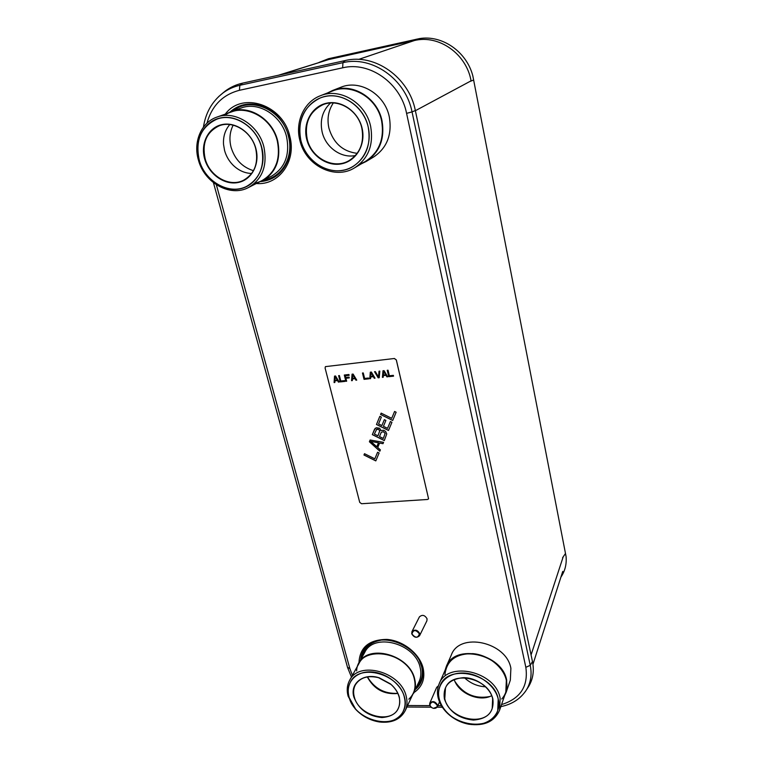 <?xml version="1.0" encoding="UTF-8"?>
<svg xmlns="http://www.w3.org/2000/svg" width="763" height="763" viewBox="0 0 763 763"><rect width="100%" height="100%" fill="white"/><g stroke="black" fill="none" stroke-linecap="round" stroke-linejoin="round"><path stroke-width="1.14" d="M415.377 110.711L471.067 80.84C466.451 53.944 438.916 34.411 414.366 40.534L328.691 59.543L278.476 75.232M527.5 688.226L528.769 686.271C533.07 678.917 534.3 670.687 532.479 661.588L415.339 110.53C409.092 77.464 374.881 53.143 345.181 60.554L242.586 83.138C236.282 84.55 230.54 87.163 225.39 90.969L222.252 93.506M560.9 577.143C565.04 571.039 566.756 564.143 566.07 556.475L472.812 75.795C466.584 51.703 442.206 34.736 419.44 38.598L328.452 58.732L318.963 62.452M383.551 442.349L382.997 443.684L379.564 443.065L377.723 447.509L380.394 449.903L379.84 451.229L369.397 441.767L370.122 439.993L383.551 442.349M394.347 358.467L396.331 359.898L428.587 498.859L396.302 359.936L394.309 358.505L325.41 366.631L394.309 358.505M344.838 381.376L340.26 381.862L338.677 375.644M346.64 381.176L345.916 381.262L344.342 375.024M349.139 375.282L345.277 375.739L345.706 377.475L349.072 377.113L349.273 377.914L345.916 378.276L346.65 381.214L345.877 381.3L344.294 375.024L348.949 374.509L349.149 375.32L345.277 375.739M349.263 377.876L345.916 378.276M356.722 380.088L355.997 380.174L355.081 378.62L352.487 378.906L352.334 380.603L351.562 380.689L352.058 374.175L353.097 374.061L356.741 380.127L355.959 380.212L355.043 378.667L352.449 378.944M352.334 380.565L351.6 380.642L352.086 374.166M368.72 378.801L364.065 379.297L362.511 373.021M375.005 378.124L374.271 378.2L373.355 376.645L370.732 376.922L370.56 378.639L369.778 378.725L370.332 372.163L371.381 372.048L375.024 378.162L374.232 378.238L373.317 376.684L370.694 376.97M370.57 378.601L369.817 378.677L370.36 372.153M379.24 377.704L378.181 377.819L374.538 371.695L375.329 371.61L378.515 376.951L379.02 371.2L379.812 371.114L379.24 377.704L378.219 377.771L374.595 371.686M378.515 376.951L379.058 371.2M383.198 377.275L382.406 377.361L382.988 370.77L384.056 370.646L387.699 376.788L386.936 376.836L386.021 375.272L383.369 375.558L383.198 377.275L382.435 377.323L383.026 370.761M393.536 376.121L388.796 376.636L387.28 370.293M375.825 460.842L363.999 454.958L364.514 453.699L374.833 458.83L377.59 452.24L379.106 452.993L375.806 460.9L363.961 455.006L364.504 453.689M374.833 458.83L377.599 452.249M383.016 443.637L379.564 443.065M379.869 451.171L369.426 441.72L370.141 439.993M384.323 440.509L372.354 434.586L374.566 429.197L376.378 427.728L379.564 428.215L381.061 430.58L383.665 430.237L385.62 431.476L386.755 433.937L384.294 440.566L372.315 434.633L375.243 428.243M388.539 430.408L376.512 424.466L379.84 416.34M381.901 425.554L384.352 419.66L385.887 420.413L383.436 426.317L387.547 428.339L390.389 421.529L391.934 422.292L388.52 430.456L376.474 424.505L379.831 416.331L381.366 417.094L378.562 423.913L381.901 425.554L384.342 419.65M387.547 428.339L390.398 421.538M392.716 420.423L380.613 414.462L381.157 413.136M391.715 418.334L394.585 411.457L396.14 412.22L392.697 420.47L380.575 414.5L381.138 413.126L391.715 418.334L394.595 411.467M339.173 381.986L338.467 382.063L337.551 380.518L334.986 380.794L334.843 382.492L334.08 382.568L334.566 376.092M334.852 382.454L334.08 382.568L334.528 376.102L335.548 375.987L339.201 382.015L338.429 382.101L337.513 380.565L334.947 380.842M325.448 366.593L325.086 368.004L359.726 502.388L361.586 503.733L427.509 499.479L428.587 498.859M338.629 375.644L339.401 375.568L340.794 381.023L344.647 380.613L344.847 381.414L340.222 381.91L338.629 375.644M362.463 373.021L363.255 372.935L364.609 378.458L368.529 378.028L368.729 378.839L364.027 379.345L362.463 373.021M387.699 376.788L386.898 376.874L385.983 375.31L383.331 375.596M387.242 370.303L388.033 370.208L389.359 375.777L393.355 375.348L393.546 376.159L388.758 376.674L387.242 370.303M337.246 380.041L335.215 376.531L334.938 380.298L337.246 380.041L335.176 376.579M354.776 378.143L352.744 374.604L352.449 378.391L354.776 378.143L352.706 374.652M373.05 376.159L371.018 372.602L370.694 376.417L373.05 376.159L370.98 372.64M385.725 374.786L383.684 371.209L383.341 375.043L385.725 374.786L383.655 371.247M376.798 446.784L378.496 442.731L370.77 441.386L376.798 446.784L378.458 442.778L370.77 441.386M377.971 435.816L379.793 430.704L378.276 429.14L376.722 429.188L374.395 434.042L377.971 435.816L379.755 430.742L378.238 429.188L376.149 429.779M383.322 438.467L385.162 433.355L383.398 431.667L381.262 432.306L379.497 436.57L383.322 438.467L385.124 433.403L383.36 431.715M383.398 431.667L381.262 432.306M413.67 693.281C415.616 688.989 415.959 684.268 414.69 679.127C409.769 654.711 367.928 643.381 358.572 663.486L364.809 652.26C374.089 632.327 415.349 643.39 420.146 667.52C421.386 672.613 421.033 677.277 419.106 681.54L411.82 696.419M358.572 663.486L357.132 666.814M356.626 670.896C357.599 643.867 408.501 650.572 414.357 679.127C415.606 684.211 415.272 688.884 413.346 693.128L405.239 710.63C407.184 706.328 407.518 701.588 406.221 696.419C401.166 671.879 358.925 660.272 349.597 680.396C347.051 685.145 346.564 690.439 348.138 696.266L355.081 708.703C361.719 715.98 369.826 720.406 379.411 721.979C391.8 723.324 400.403 719.538 405.239 710.63M408.825 699.175C414.376 693.996 416.216 687.31 414.357 679.127C409.483 654.988 368.119 643.791 358.877 663.676L349.597 680.396M404.524 697.277C401.128 683.686 384.59 671.659 369.626 671.869C354.614 671.888 345.086 683.839 348.92 697.115L355.577 709.027C361.929 715.99 369.693 720.234 378.877 721.75C395.577 724.554 408.825 712.308 404.524 697.277M353.908 697.134C358.696 709.352 368.043 716.171 381.939 717.563C395.282 716.447 401.09 709.676 399.354 697.258C397.971 692.213 394.967 687.73 390.341 683.82L379.23 677.811C363.503 672.565 349.578 683.514 353.908 697.134M354.299 696.934C358.553 715.999 391.657 724.659 398.353 708.178C399.907 704.821 400.174 701.111 399.154 697.058C397.781 692.079 394.824 687.663 390.265 683.801L379.287 677.868C368.167 675.055 360.203 677.382 355.377 684.831C353.469 688.455 353.107 692.489 354.299 696.934M397.857 693.472C384.18 694.759 373.994 689.247 367.318 676.924M397.8 693.329C384.514 694.006 374.404 688.531 367.461 676.895M391.028 684.459L378.334 677.592M404.352 697.277C399.516 673.929 359.316 662.885 350.455 682.065C348.052 686.566 347.594 691.583 349.092 697.115C354.366 720.606 395.205 731.25 403.408 710.83C405.267 706.729 405.582 702.208 404.352 697.277M262.319 180.917C276.082 172.619 281.213 159.295 277.694 140.945C272.763 119.39 249.243 104.464 231.399 111.465L241.137 108.012C258.733 101.107 281.824 115.757 286.621 136.939C290.026 154.984 284.933 168.098 271.351 176.282L257.751 182.777M231.399 111.465L226.84 113.563M224.646 115.49C242.005 101.899 271.828 116.214 277.322 141.021C280.794 159.171 275.72 172.352 262.1 180.545L248.547 187.488C262.434 179.124 267.555 165.638 263.912 147.021C258.81 125.161 234.928 110.006 216.921 117.092C201.251 122.357 193.049 141.928 198.361 159.839C204.217 182.92 230.445 197.464 248.547 187.488M254.871 183.072C271.695 180.106 282.577 160.364 277.322 141.021C272.429 119.696 249.167 104.951 231.532 111.894L216.921 117.092M261.776 147.612C256.931 128.298 237.255 114.221 220.373 117.95C203.406 121.393 193.64 141.203 199.019 159.877C204.141 178.59 222.882 192.066 239.496 188.938C256.187 186.086 266.878 166.878 261.776 147.612M204.627 158.78C208.795 174.117 224.179 185.171 237.789 182.576C251.447 180.202 260.116 164.455 255.92 148.756C251.943 133.01 235.939 121.555 222.157 124.56C208.309 127.326 200.259 143.473 204.627 158.78M205.123 158.637C209.587 176.367 229.644 187.66 243.616 180.221C254.575 173.783 258.619 163.292 255.739 148.747C251.733 131.751 233.077 120.096 219.153 125.819C206.535 131.989 201.861 142.929 205.123 158.637M251.656 173.487C244.58 173.23 238.275 170.349 232.753 164.837C228.833 160.764 226.096 155.957 224.56 150.435L223.53 144.369C223.073 136.567 225.152 129.958 229.777 124.56M253.469 170.674C242.31 167.211 234.851 159.429 231.084 147.335C229.053 139.352 229.749 131.961 233.154 125.17M261.575 147.65C256.692 126.82 233.907 112.399 216.778 119.209C200.984 126.772 195.128 140.316 199.21 159.839C204.77 181.775 229.673 195.633 246.897 186.21C260.173 178.256 265.066 165.409 261.575 147.65M411.925 631.688L419.392 616.914C422.254 614.387 424.81 615.016 427.07 618.803L426.889 620.844L419.574 635.703L419.755 633.633C417.447 629.78 414.834 629.132 411.925 631.688L411.734 633.786C414.061 637.649 416.674 638.288 419.574 635.703M411.944 633.967C415.492 638.259 417.971 638.211 419.364 633.824C415.797 629.523 413.317 629.57 411.944 633.967M429.655 705.002L431.353 707.415L433.355 708.36L437.418 706.815L437.533 705.041C435.148 701.245 432.564 700.634 429.769 703.2L429.655 705.002M429.865 705.203L431.429 707.435L433.289 708.312C436.054 708.627 437.342 707.606 437.151 705.241C433.68 701.092 431.248 701.073 429.865 705.203M438.401 685.861L436.694 687.339L429.769 703.2M300.841 140.287C305.562 159.753 324.981 173.659 342.806 170.311C360.699 167.25 372.878 147.183 368.224 127.125C363.76 104.817 338.991 89.824 320.241 97.969C303.722 106.305 297.255 120.411 300.841 140.287C295.853 120.878 307.041 100.163 325.267 96.462C343.417 92.466 363.837 107.02 368.224 127.125C363.76 104.817 338.991 89.824 320.241 97.969C303.722 106.305 297.255 120.411 300.841 140.287C306.097 164.217 334.108 178.456 352.945 166.544C366.106 157.731 371.2 144.588 368.224 127.125C371.2 144.588 366.106 157.731 352.945 166.544C334.108 178.456 306.097 164.217 300.841 140.287M362.11 128.318C365.973 144.77 356.025 161.317 341.28 163.883C326.593 166.687 310.551 155.194 306.688 139.143C302.615 123.129 311.886 106.143 326.85 103.148C341.757 99.905 358.476 111.827 362.11 128.318M299.84 140.278C305.381 165.466 334.9 180.402 354.7 167.774C368.443 158.513 373.756 144.732 370.656 126.448C365.992 103.062 340.06 87.297 320.365 95.747C303.97 101.841 294.995 121.975 299.84 140.278M320.365 95.747L332.639 90.95C351.896 82.69 377.132 98.017 381.595 120.802C386.002 139.381 376.006 158.685 359.974 163.864M354.7 167.774L365.858 161.127C379.316 152.066 384.552 138.618 381.595 120.802C376.741 95.156 345.973 80.249 326.783 93.973M361.3 163.845L366.116 161.498C379.697 152.323 384.991 138.732 382.005 120.726C377.494 97.683 351.991 82.185 332.515 90.511L327.623 92.905M366.116 161.498L373.584 157.035C386.975 148.003 392.22 134.641 389.321 116.949C384.953 94.316 359.917 79.114 340.737 87.306L332.515 90.511M333.307 102.976C328.348 110.511 326.888 118.942 328.948 128.26C333.46 143.196 342.883 151.56 357.208 153.344M355.434 155.518C341.338 158.609 325.572 147.431 322.129 131.942C319.735 120.287 322.52 110.654 330.484 103.015M361.881 128.327C364.332 142.681 360.098 153.42 349.177 160.554C333.879 169.93 311.39 158.303 307.184 139C304.323 123.062 309.463 111.684 322.606 104.855C337.837 97.969 358.2 110.091 361.881 128.327M439.25 698.927C441.09 705.832 445.325 711.793 451.954 716.8C456.913 720.415 462.378 722.799 468.339 723.953C486.517 727.816 502.312 715.112 498.22 699.118C493.804 673.548 447.929 663.324 440.137 685.679C438.401 689.781 438.105 694.196 439.25 698.927C435.73 685.288 446.326 673.014 462.264 673.004C478.134 672.794 495.187 685.164 498.22 699.118C493.804 673.548 447.929 663.324 440.137 685.679C438.401 689.781 438.105 694.196 439.25 698.927C444.152 724.65 490.838 734.407 497.724 710.591L498.22 699.118L497.724 710.591C490.838 734.407 444.152 724.65 439.25 698.927M492.888 699.099C494.214 711.936 487.729 718.927 473.441 720.072C458.668 718.612 448.987 711.564 444.39 698.937C442.731 686.223 449.064 679.127 463.36 677.658C476.408 677.506 490.38 687.644 492.888 699.099M438.172 697.926C440.098 705.184 444.552 711.44 451.505 716.695C456.722 720.501 462.454 723 468.72 724.211C484.2 726.338 494.5 721.636 499.631 710.124L500.137 698.107C495.521 671.23 447.337 660.491 439.116 683.953C437.275 688.283 436.961 692.938 438.172 697.926M439.116 683.953L446.613 666.728C454.748 643.581 501.892 653.881 506.346 680.319C507.824 687.606 506.289 693.834 501.739 699.013M499.631 710.124L505.821 692.146L506.346 680.319C503.475 666.996 488.301 654.892 472.898 653.633C455.912 653.529 446.603 660.5 444.953 674.559M504.572 695.78L506.174 692.27L506.708 680.31C502.207 653.586 454.519 643.152 446.288 666.557L445.096 670.21M506.174 692.27L510.342 680.138L510.886 668.312C506.498 641.893 459.517 631.754 451.353 654.94L446.288 666.557M464.448 677.744C470.437 683.343 477.457 686.357 485.506 686.805M455.044 681.645C463.561 694.216 475.101 699.185 489.665 696.562M454.204 679.595L454.281 679.804C458.687 693.357 479.116 702.227 491.448 695.818L491.639 695.722M492.64 698.898L492.221 708.35C486.556 727.568 448.72 719.614 444.781 698.736L445.468 688.121C451.725 669.866 489.026 678.126 492.64 698.898M328.691 59.543L280.317 74.831M414.366 40.534L358.677 59.4M563.18 556.847L531.067 654.959M233.43 110.749C251.237 95.814 282.844 110.387 288.49 136.405C293.965 156.749 282.043 177.407 264.198 179.954M289.167 155.805L287.68 160.688C282.749 172.409 274.356 179.124 262.501 180.821M268.824 109.166L264.151 106.839C251.924 102.252 241.07 103.768 231.599 111.398M268.681 109.08L263.779 106.629C276.406 112.342 284.742 122.318 288.757 136.529C290.846 145.208 290.445 153.392 287.584 161.098C290.455 153.42 290.846 145.228 288.757 136.529C284.761 122.338 276.435 112.371 263.779 106.629C250.922 101.841 239.658 103.644 229.987 112.008M289.129 155.957L287.584 161.098C282.377 173.382 273.507 180.202 260.975 181.556M225.295 114.107C242.195 90.988 283.168 104.817 289.826 136.415C296.673 161.403 278.743 185.619 256.311 183.511M206.945 123.196C211.895 105.628 222.72 94.66 239.429 90.301L342.673 67.812C369.702 61.135 400.813 83.262 406.584 113.363L525.841 667.32C528.463 686.261 520.366 698.689 501.539 704.592M441.405 705.699L437.905 705.68M429.874 705.632L407.614 705.508M352.401 675.331L349.864 668.579L216.349 184.76M414.013 692.546C422.311 686.843 425.344 678.679 423.103 668.054C419.583 653.576 403.045 640.519 386.831 639.413C369.025 639.604 359.735 647.396 358.963 662.78M372.716 642.484L369.359 644.411C364.104 648.178 361.214 653.281 360.67 659.699M422.063 667.596L422.797 673.166C422.797 679.804 420.365 685.193 415.501 689.323M422.683 671.106L422.74 672.518C422.75 678.784 420.547 683.944 416.121 687.997M371.056 643.343L369.902 644.086C364.933 647.644 362.091 652.422 361.385 658.431M416.751 686.614C421.815 681.273 423.436 674.616 421.624 666.662L419.631 661.206M380.623 640.252C370.208 642.274 364.037 647.892 362.11 657.115M218.58 96.672L222.939 92.991C228.013 89.252 233.65 86.686 239.859 85.294L342.93 62.661L342.673 67.812M345.181 60.554L342.93 62.661C372.153 55.384 405.849 79.342 412.039 111.903L406.584 113.363M525.841 667.32L530.247 665.326L412.039 111.903L415.339 110.53M239.429 90.301L239.859 85.294L242.586 83.138M347.518 667.329L349.864 668.579M532.479 661.588L530.247 665.326C532.059 674.273 530.848 682.36 526.623 689.58L525.144 691.831M328.424 59.6L329.521 58.503M415.425 40.315L416.331 39.218M469.712 81.565L473.68 80.01M562.589 557.705L565.526 553.452M562.741 571.42L532.955 664.296M371.009 643.362L369.359 644.411C384.581 632.289 417.943 646.643 422.053 667.577L422.683 671.163M203.435 127.144C205.619 112.771 212.124 101.393 222.939 92.991L225.39 90.969M351.457 677.039L347.585 667.577L213.44 182.672M442.368 707.244L437.209 707.206M431.057 707.167L406.908 707.024M500.833 706.624C512.288 704.316 520.881 698.631 526.623 689.58L528.769 686.271M378.877 721.75L379.411 721.979M355.577 709.027L355.081 708.703M437.418 706.815L439.498 701.922"/></g></svg>
